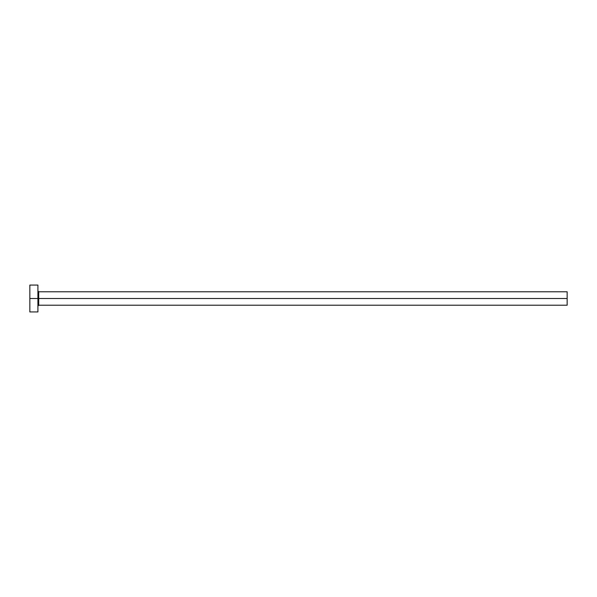 <?xml version="1.0" encoding="UTF-8"?>
<svg xmlns="http://www.w3.org/2000/svg" width="597" height="597" viewBox="0 0 597 597"><rect width="100%" height="100%" fill="white"/><g stroke="black" fill="none" stroke-linecap="round" stroke-linejoin="round"><path stroke-width="0.9" d="M29.85 311.933L29.85 285.067L29.85 298.5L567.15 298.5L567.15 305.216L567.15 298.5L38.715 298.5L38.715 291.784L38.715 298.5L29.85 298.5L29.85 311.933L37.909 311.933L37.909 285.067L37.909 311.933M37.909 306.022L38.715 305.216L38.715 298.5L38.715 305.216L567.15 305.216M567.15 298.5L567.15 291.784L567.15 298.5M567.15 291.784L38.715 291.784L37.909 290.978M29.85 285.067L37.909 285.067"/></g></svg>
